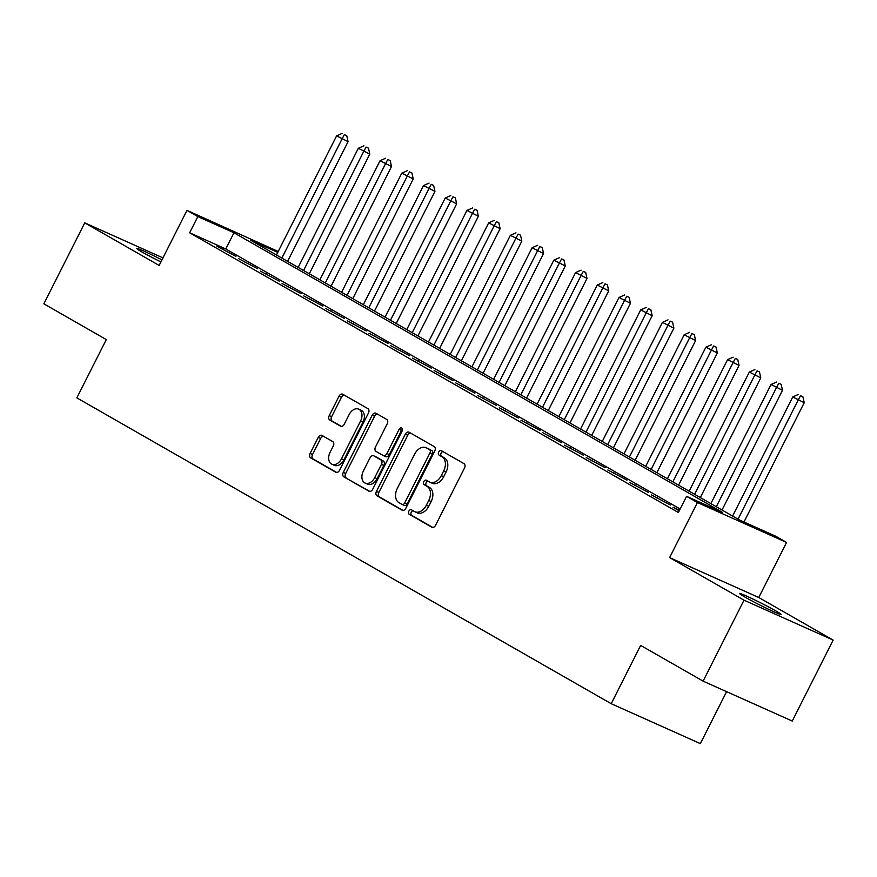 <?xml version="1.0" encoding="UTF-8"?>
<svg xmlns="http://www.w3.org/2000/svg" width="877" height="877" viewBox="0 0 877 877"><rect width="100%" height="100%" fill="white"/><g stroke="black" fill="none" stroke-linecap="round" stroke-linejoin="round"><path stroke-width="1.32" d="M408.835 511.17A2.499 1.71 -65.9 0 0 409.208 514.251L431.857 527.22A3.563 2.456 -65.9 0 0 432.01 527.296A3.563 2.456 -65.9 0 0 435.595 525.257L464.503 468.033A3.563 2.456 -65.9 0 0 463.977 463.637L441.328 450.668A2.499 1.71 -65.9 0 0 441.219 450.614A2.499 1.71 -65.9 0 0 438.708 452.039A2.499 1.71 -65.9 0 0 439.081 455.119L442.008 456.796A11.412 7.838 -65.9 0 1 443.696 470.872L441.284 475.641A11.412 7.838 -65.9 0 1 429.796 482.153A11.412 7.838 -65.9 0 1 429.324 481.911L426.386 480.234A2.499 1.71 -65.9 0 0 426.288 480.179A2.499 1.71 -65.9 0 0 423.777 481.605A2.499 1.71 -65.9 0 0 424.139 484.685L427.077 486.362A11.412 7.838 -65.9 0 1 428.754 500.449L426.343 505.218A11.412 7.838 -65.9 0 1 414.865 511.729A11.412 7.838 -65.9 0 1 414.382 511.477L411.456 509.8A2.499 1.71 -65.9 0 0 411.346 509.756A2.499 1.71 -65.9 0 0 408.835 511.17M413.078 510.732A2.499 1.71 -65.9 0 0 411.247 512.256A2.499 1.71 -65.9 0 0 411.609 515.336L432.778 527.45M442.951 451.6A2.499 1.71 -65.9 0 0 441.12 453.124A2.499 1.71 -65.9 0 0 441.482 456.204L444.42 457.882L442.008 456.796M428.02 481.166A2.499 1.71 -65.9 0 0 426.178 482.69A2.499 1.71 -65.9 0 0 426.551 485.77L429.478 487.448L427.077 486.362M161.938 259.91A23.251 1.151 26.8 0 0 136.812 248.487A23.251 1.151 26.8 0 0 142.14 252.072A23.251 1.151 26.8 0 0 160.919 261.927M744.924 597.062A23.251 1.151 26.8 0 0 767.539 608.802A23.251 1.151 26.8 0 0 781.089 614.448A23.251 1.151 26.8 0 0 775.761 610.874A23.251 1.151 26.8 0 0 753.135 599.134A23.251 1.151 26.8 0 0 739.585 593.488A23.251 1.151 26.8 0 0 744.924 597.062M321.969 435.43A3.563 2.456 -65.9 0 0 321.826 435.354A3.563 2.456 -65.9 0 0 318.23 437.393L310.118 453.442A3.563 2.456 -65.9 0 0 310.644 457.849L335.803 472.243A3.563 2.456 -65.9 0 0 335.957 472.319A3.563 2.456 -65.9 0 0 339.542 470.291L368.45 413.056A3.563 2.456 -65.9 0 0 367.923 408.66L342.764 394.255A3.563 2.456 -65.9 0 0 342.622 394.19A3.563 2.456 -65.9 0 0 339.026 396.218L329.237 415.61A3.563 2.456 -65.9 0 0 329.763 420.017L340.528 426.178A3.563 2.456 -65.9 0 0 340.671 426.255A3.563 2.456 -65.9 0 0 344.266 424.216L349.123 414.602A9.537 6.556 -65.9 0 1 358.726 409.153A9.537 6.556 -65.9 0 1 360.524 421.124L341.493 458.803A9.537 6.556 -65.9 0 1 331.901 464.24A9.537 6.556 -65.9 0 1 330.092 452.269L333.26 445.998A3.563 2.456 -65.9 0 0 332.734 441.591L321.969 435.43M680.146 509.011L225.784 248.958L189.64 232.778L197.829 216.586L186.965 210.37L278.206 251.48M703.102 681.144L744.003 600.175L833.15 640.089L792.249 721.058L703.102 681.144L640.648 645.406L611.203 703.705L76.847 397.873L106.303 339.574L43.85 303.826L84.751 222.857L159.154 265.435L186.965 210.37M833.15 640.089L758.758 597.5L669.611 557.597L744.003 600.175M669.611 557.597L697.423 502.532L686.559 496.316L722.703 512.497L233.962 232.767L197.829 216.586M189.64 232.778L678.381 512.508L686.559 496.316M376.43 491.394A3.563 2.456 -65.9 0 0 376.957 495.801L402.115 510.195A3.563 2.456 -65.9 0 0 402.269 510.271A3.563 2.456 -65.9 0 0 405.854 508.243L434.762 451.008A3.563 2.456 -65.9 0 0 434.236 446.612L409.077 432.208A3.563 2.456 -65.9 0 0 408.923 432.142A3.563 2.456 -65.9 0 0 405.338 434.17L376.43 491.394L378.842 492.479A3.563 2.456 -65.9 0 0 379.368 496.875L403.036 510.425M368.965 491.219L343.806 476.825A3.563 2.456 -65.9 0 1 343.28 472.418L372.188 415.194A3.563 2.456 -65.9 0 1 375.773 413.166A3.563 2.456 -65.9 0 1 375.926 413.231L386.691 419.403A3.563 2.456 -65.9 0 1 387.217 423.799L375.488 447.007A3.563 2.456 -65.9 0 0 376.014 451.403L383.161 455.492A3.563 2.456 -65.9 0 0 383.304 455.569A3.563 2.456 -65.9 0 0 386.9 453.541L399.101 429.368A2.499 1.71 -65.9 0 1 401.611 427.954A2.499 1.71 -65.9 0 1 402.094 431.078L372.703 489.267A3.563 2.456 -65.9 0 1 369.107 491.295A3.563 2.456 -65.9 0 1 368.965 491.219L369.261 491.361M162.969 257.871L84.751 222.857M679.532 510.239L673.043 507.279L679.236 510.82M651.315 494.847L670.379 504.999L651.315 494.847M629.598 482.416L648.651 492.567L629.598 482.416M607.871 469.973L626.934 480.136L607.871 469.973M586.154 457.542L605.207 467.704L586.154 457.542M564.437 445.11L583.49 455.273L564.437 445.11M542.71 432.679L561.762 442.841L542.71 432.679M520.993 420.247L540.046 430.41L520.993 420.247M499.265 407.816L518.329 417.967L499.265 407.816M477.548 395.384L496.601 405.536L477.548 395.384M455.821 382.953L474.885 393.104L455.821 382.953M434.104 370.522L453.157 380.673L434.104 370.522M412.376 358.09L431.44 368.241L412.376 358.09M390.66 345.659L409.712 355.81L390.66 345.659M368.943 333.227L387.996 343.378L368.943 333.227M347.215 320.796L366.268 330.947L347.215 320.796M325.499 308.353L344.551 318.515L325.499 308.353M303.771 295.922L322.835 306.084L303.771 295.922M282.054 283.49L301.107 293.652L282.054 283.49M260.326 271.059L279.39 281.221L260.326 271.059M238.61 258.627L257.663 268.79L238.61 258.627M235.946 256.358L216.882 246.196L235.946 256.358M611.203 703.705L700.35 743.619L726.594 691.668M277.757 252.368L250.833 240.32L739.563 520.039L775.707 536.22L786.57 542.435L697.423 502.532M758.758 597.5L786.57 542.435M225.784 248.958L233.962 232.767M679.061 509.975L678.765 510.557M657.344 497.544L657.048 498.125M635.617 485.102L635.332 485.694M613.9 472.67L613.604 473.262M592.172 460.239L591.887 460.82M570.456 447.807L570.16 448.388M548.739 435.376L548.443 435.957M527.011 422.944L526.715 423.525M505.295 410.513L504.999 411.094M483.567 398.081L483.271 398.662M461.85 385.65L461.554 386.231M440.122 373.218L439.826 373.799M418.406 360.787L418.11 361.368M396.678 348.355L396.393 348.936M374.961 335.924L374.665 336.505M353.245 323.492L352.949 324.073M331.517 311.05L331.221 311.642M309.8 298.618L309.504 299.2M288.073 286.187L287.777 286.768M266.356 273.756L266.06 274.337M244.628 261.324L244.332 261.905M222.911 248.893L222.615 249.474M416.794 512.563A11.412 7.838 -65.9 0 0 417.266 512.804A11.412 7.838 -65.9 0 0 428.754 506.292L426.343 505.218M429.478 487.448A11.412 7.838 -65.9 0 1 431.166 501.523L428.754 506.292M431.725 482.997A11.412 7.838 -65.9 0 0 432.208 483.238A11.412 7.838 -65.9 0 0 443.696 476.726L441.284 475.641M444.42 457.882A11.412 7.838 -65.9 0 1 446.097 471.958L443.696 476.726M410.568 433.063A3.563 2.456 -65.9 0 0 407.75 435.255L378.842 492.479M402.017 504.407A2.499 1.71 -65.9 0 0 402.126 504.461A2.499 1.71 -65.9 0 0 404.637 503.036L430.015 452.795A2.499 1.71 -65.9 0 0 429.642 449.726L426.551 447.95A11.412 7.838 -65.9 0 0 426.069 447.708A11.412 7.838 -65.9 0 0 414.591 454.22L397.248 488.555A11.412 7.838 -65.9 0 0 398.925 502.631L402.017 504.407M402.236 504.505L404.429 505.481A2.499 1.71 -65.9 0 0 404.527 505.536A2.499 1.71 -65.9 0 0 407.049 504.111L404.637 503.036M426.069 447.708L428.48 448.783A11.412 7.838 -65.9 0 1 428.963 449.035L432.054 450.8A2.499 1.71 -65.9 0 1 432.416 453.88L407.049 504.111M369.875 491.449L343.806 476.825M377.417 414.087A3.563 2.456 -65.9 0 0 374.589 416.279L345.681 473.503A3.563 2.456 -65.9 0 0 346.207 477.899M383.468 455.634L385.573 456.577A3.563 2.456 -65.9 0 0 385.716 456.654A3.563 2.456 -65.9 0 0 389.311 454.615L401.513 430.454L399.101 429.368M402.455 429.313A2.499 1.71 -65.9 0 0 401.513 430.454M363.33 471.092A9.537 6.556 -65.9 0 0 365.128 483.063A9.537 6.556 -65.9 0 0 374.731 477.614L381.44 464.35A3.563 2.456 -65.9 0 0 380.914 459.943L373.766 455.854A3.563 2.456 -65.9 0 0 373.624 455.788A3.563 2.456 -65.9 0 0 370.028 457.816L363.33 471.092M365.128 483.063L367.54 484.137A9.537 6.556 -65.9 0 0 377.143 478.699L374.731 477.614M375.871 456.796A3.563 2.456 -65.9 0 1 376.025 456.862A3.563 2.456 -65.9 0 1 376.178 456.939L383.326 461.028A3.563 2.456 -65.9 0 1 383.852 465.424L377.143 478.699M331.901 464.24L334.301 465.325A9.537 6.556 -65.9 0 0 343.905 459.877L341.493 458.803M358.726 409.153L361.138 410.239A9.537 6.556 -65.9 0 1 362.935 422.21L343.905 459.877M344.255 395.11A3.563 2.456 -65.9 0 0 341.438 397.303L331.638 416.696A3.563 2.456 -65.9 0 0 332.164 421.092L341.449 426.397M323.46 436.286A3.563 2.456 -65.9 0 0 320.642 438.467L312.53 454.527A3.563 2.456 -65.9 0 0 313.056 458.923L336.724 472.473M743.97 522.012L804.22 402.729L792.764 396.93L732.591 516.049M738.017 519.162L798.191 400.044L800.504 395.702L802.904 396.788L800.504 395.702M792.764 396.93L798.322 394.464M802.904 396.788L804.22 402.729M722.034 510.008L782.492 390.298L771.047 384.499L710.874 503.617M716.301 506.731L776.474 387.601L778.776 383.271L781.188 384.345L778.776 383.271M771.047 384.499L776.605 382.032M781.188 384.345L782.492 390.298M700.306 497.577L760.776 377.866L749.32 372.067L689.147 491.186M694.584 494.299L754.746 375.17L757.059 370.839L759.471 371.914L757.059 370.839M749.32 372.067L754.889 369.601M759.471 371.914L760.776 377.866M678.59 485.145L739.048 365.435L727.603 359.636L667.43 478.754M672.856 481.868L733.029 362.738L735.332 358.408L737.743 359.482L735.332 358.408M727.603 359.636L733.161 357.169M737.743 359.482L739.048 365.435M656.862 472.714L717.331 353.003L705.875 347.204L645.702 466.323M651.14 469.436L711.313 350.307L713.615 345.976L716.027 347.051L713.615 345.976M705.875 347.204L711.444 344.727M716.027 347.051L717.331 353.003M635.145 460.282L695.614 340.572L684.159 334.773L623.986 453.891M629.412 456.994L689.585 337.875L691.887 333.545L694.299 334.619L691.887 333.545M684.159 334.773L689.717 332.295M694.299 334.619L695.614 340.572M613.418 447.851L673.887 328.141L662.431 322.341L602.258 441.46M607.695 444.562L667.868 325.444L670.171 321.114L672.582 322.188L670.171 321.114M662.431 322.341L668 319.864M672.582 322.188L673.887 328.141M591.701 435.409L652.17 315.709L640.714 309.899L580.541 429.028M585.968 432.131L646.141 313.012L648.454 308.682L650.855 309.756L648.454 308.682M640.714 309.899L646.272 307.432M650.855 309.756L652.17 315.709M569.973 422.977L630.442 303.278L618.987 297.467L558.813 416.597M564.251 419.699L624.424 300.581L626.726 296.251L629.138 297.325L626.726 296.251M618.987 297.467L624.556 295.001M629.138 297.325L630.442 303.278M548.257 410.546L608.726 290.846L597.27 285.036L537.097 404.165M542.523 407.268L602.696 288.149L605.009 283.808L607.41 284.893L605.009 283.808M597.27 285.036L602.828 282.569M607.41 284.893L608.726 290.846M526.54 398.114L586.998 278.415L575.553 272.604L515.38 391.734M520.806 394.836L580.98 275.718L583.282 271.377L585.693 272.462L583.282 271.377M575.553 272.604L581.111 270.138M585.693 272.462L586.998 278.415M504.812 385.683L565.281 265.983L553.825 260.173L493.652 379.292M499.079 382.405L559.252 263.286L561.565 258.945L563.977 260.03L561.565 258.945M553.825 260.173L559.394 257.706M563.977 260.03L565.281 265.983M483.095 373.251L543.554 253.552L532.109 247.742L471.936 366.86M477.362 369.973L537.535 250.855L539.837 246.514L542.249 247.599L539.837 246.514M532.109 247.742L537.667 245.275M542.249 247.599L543.554 253.552M461.368 360.82L521.837 241.12L510.381 235.31L450.208 354.429M455.645 357.542L515.819 238.423L518.121 234.082L520.532 235.168L518.121 234.082M510.381 235.31L515.95 232.844M520.532 235.168L521.837 241.12M439.651 348.388L500.12 228.678L488.664 222.879L428.491 341.997M433.918 345.11L494.091 225.981L496.393 221.651L498.805 222.725L496.393 221.651M488.664 222.879L494.222 220.412M498.805 222.725L500.12 228.678M417.923 335.957L478.393 216.246L466.937 210.447L406.764 329.566M412.201 332.679L472.374 213.549L474.676 209.219L477.088 210.294L474.676 209.219M466.937 210.447L472.506 207.981M477.088 210.294L478.393 216.246M396.207 323.525L456.676 203.815L445.22 198.016L385.047 317.134M390.473 320.248L450.646 201.118L452.949 196.788L455.36 197.862L452.949 196.788M445.22 198.016L450.778 195.549M455.36 197.862L456.676 203.815M374.479 311.094L434.948 191.383L423.492 185.584L363.319 304.703M368.757 307.816L428.93 188.687L431.232 184.356L433.644 185.431L431.232 184.356M423.492 185.584L429.061 183.107M433.644 185.431L434.948 191.383M352.762 298.662L413.231 178.952L401.776 173.153L341.602 292.271M347.029 295.374L407.202 176.255L409.515 171.925L411.916 172.999L409.515 171.925M401.776 173.153L407.334 170.675M411.916 172.999L413.231 178.952M331.046 286.231L391.504 166.52L380.059 160.721L319.886 279.84M325.312 282.942L385.485 163.824L387.787 159.493L390.199 160.568L387.787 159.493M380.059 160.721L385.617 158.244M390.199 160.568L391.504 166.52M309.318 273.788L369.787 154.089L358.331 148.279L298.158 267.408M303.585 270.511L363.758 151.392L366.071 147.062L368.472 148.136L366.071 147.062M358.331 148.279L363.9 145.812M368.472 148.136L369.787 154.089M287.601 261.357L348.059 141.657L336.615 135.847L276.441 254.977M281.868 258.079L342.041 138.961L344.343 134.63L346.755 135.705L344.343 134.63M336.615 135.847L342.173 133.381M346.755 135.705L348.059 141.657M411.609 515.336L409.208 514.251M441.482 456.204L439.081 455.119M426.551 485.77L424.139 484.685M431.166 501.523L428.754 500.449M446.097 471.958L443.696 470.872M407.75 435.255L405.338 434.17M379.368 496.875L376.957 495.801M432.416 453.88L430.015 452.795M432.054 450.8L429.642 449.726M428.963 449.035L426.551 447.95M345.681 473.503L343.28 472.418M374.589 416.279L372.188 415.194M389.311 454.615L386.9 453.541M383.852 465.424L381.44 464.35M383.326 461.028L380.914 459.943M376.178 456.939L373.766 455.854M362.935 422.21L360.524 421.124M332.164 421.092L329.763 420.017M331.638 416.696L329.237 415.61M341.438 397.303L339.026 396.218M313.056 458.923L310.644 457.849M312.53 454.527L310.118 453.442M320.642 438.467L318.23 437.393M417.266 512.804L414.865 511.729M432.208 483.238L429.796 482.153M404.527 505.536L402.126 504.461M385.716 456.654L383.304 455.569M376.025 456.862L373.624 455.788"/></g></svg>
